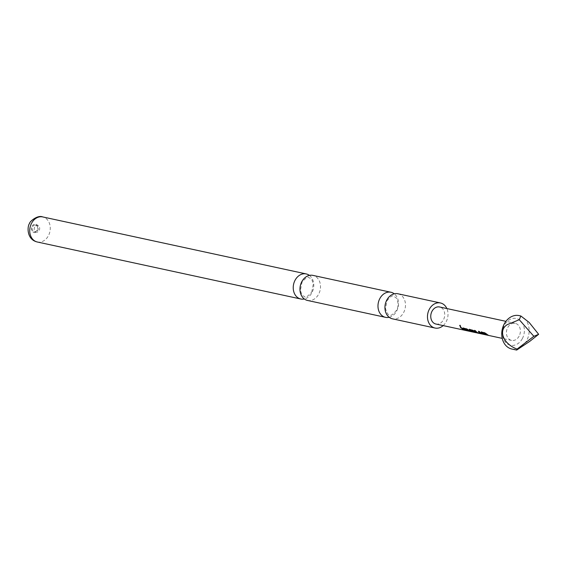 <?xml version="1.0" encoding="UTF-8"?>
<svg xmlns="http://www.w3.org/2000/svg" width="567" height="567" viewBox="0 0 567 567"><rect width="100%" height="100%" fill="white"/><g stroke="black" fill="none" stroke-linecap="round" stroke-linejoin="round"><path stroke-width="0.43" stroke-dasharray="2.83 2.13" d="M459.83 325.394L460.765 326.826M397.928 293.77A12.828 10.142 -77.8 0 1 403.598 312.615A12.828 10.142 -77.8 0 1 392.506 318.838M309.419 275.399A12.828 10.142 -77.8 0 1 311.893 292.778A12.828 10.142 -77.8 0 1 304.316 298.986M37.124 230.039A3.423 2.707 -77.8 0 1 34.169 231.697A3.423 2.707 -77.8 0 1 32.652 226.672A3.423 2.707 -77.8 0 1 35.615 225.014A3.423 2.707 -77.8 0 1 37.124 230.039M34.7 227.119A3.423 2.707 102.2 0 0 36.21 232.144A3.423 2.707 102.2 0 0 39.173 230.486A3.423 2.707 102.2 0 0 37.656 225.453A3.423 2.707 102.2 0 0 34.7 227.119M522.356 338.605A13.679 10.823 -77.8 0 1 507.068 343.652A13.679 10.823 -77.8 0 1 504.46 325.139A13.679 10.823 -77.8 0 1 519.748 320.093A13.679 10.823 -77.8 0 1 522.356 338.605M511.838 349.031A17.102 13.53 102.2 0 0 526.637 340.724A17.102 13.53 102.2 0 0 519.067 315.599M443.174 325.6A12.828 10.142 102.2 0 0 446.13 321.815A12.828 10.142 102.2 0 0 446.86 308.554M389.196 317.286A12.828 10.142 102.2 0 0 396.638 311.106A12.828 10.142 102.2 0 0 394.271 293.812M307.52 300.453A12.828 10.142 102.2 0 0 318.619 294.23A12.828 10.142 102.2 0 0 312.941 275.385M477.017 332.921L472.814 331.986L476.457 332.772L474.905 331.971M469.256 329.448L469.377 329.959L469.469 329.221L472.694 329.916L477.627 333.02L477.938 332.489L474.069 331.993M519.11 336.16A8.718 6.896 -77.8 0 1 511.562 340.398A8.718 6.896 -77.8 0 1 507.706 327.577A8.718 6.896 -77.8 0 1 515.254 323.346A8.718 6.896 -77.8 0 1 519.11 336.16M435.903 324.026A8.718 6.896 102.2 0 0 443.451 319.795A8.718 6.896 102.2 0 0 439.588 306.981M460.907 327.648L461.375 327.747M461.588 327.513L464.727 329.895L463.721 330.029M463.806 329.696L462.849 329.307M466.492 328.853L463.494 327.924L463.395 328.669L463.274 328.158M464.437 328.938L466.691 330.32L465.684 330.455M465.769 330.122L464.848 329.746M466.712 328.619L470.709 331.192L469.703 331.319M469.788 330.993L468.803 330.582M474.069 331.652L472.814 331.986M472.871 331.652L476.514 332.439M477.676 332.68L476.025 332.361M470.312 330.214L471.432 331.1L475.245 332.17L470.617 331.312M480.532 333.318L478.505 333.226M478.591 332.893L476.727 332.29M478.853 331.525L478.612 331.199L479.533 331.397L481.723 333.92M481.539 333.672L481.163 333.453M474.834 330.66L474.593 330.327L475.515 330.526L477.379 332.723M477.513 332.418L480.618 333.113M484.438 332.737L481.433 331.808L481.34 332.553L481.22 332.042M482.382 332.822L484.636 334.204L483.623 334.332M483.715 334.006L482.793 333.63M484.657 332.503L488.655 335.076L487.641 335.203M487.733 334.87L486.748 334.466M32.092 226.254A4.274 3.381 -77.8 0 1 36.869 224.674A4.274 3.381 -77.8 0 1 37.684 230.457A4.274 3.381 -77.8 0 1 32.907 232.038A4.274 3.381 -77.8 0 1 32.092 226.254M37.294 241.996A12.828 10.142 102.2 0 0 48.386 235.773A12.828 10.142 102.2 0 0 42.716 216.927M387.02 300.716C390.571 296.491 392.818 294.982 393.76 296.194L396.39 298.093C398.587 302.658 398.608 306.754 396.446 310.383C392.896 314.607 390.649 316.117 389.706 314.912C388.657 315.812 387.254 313.714 385.503 308.632L387.02 300.716M311.737 292.118L313.289 284.187C311.474 277.497 311.29 279.184 308.937 277.646C307.924 276.42 305.613 277.958 301.998 282.267L300.446 290.198C302.261 296.888 302.445 295.201 304.805 296.739C305.089 298.256 307.399 296.718 311.737 292.118M36.21 232.144L34.169 231.697M511.562 340.398L502.234 338.379M515.254 323.346L505.927 321.333M37.656 225.453L35.615 225.014"/><path stroke-width="0.85" d="M459.858 325.401L460.539 327.031L459.688 325.423M460.723 326.996L460.113 325.252M435.031 328.038L392.506 318.838A12.828 10.142 -77.8 0 1 386.829 299.993A12.828 10.142 -77.8 0 1 397.928 293.77L440.46 302.969A12.828 10.142 102.2 0 0 429.361 309.192A12.828 10.142 102.2 0 0 435.031 328.038A12.828 10.142 102.2 0 0 443.174 325.6M304.316 298.986A12.828 10.142 -77.8 0 1 300.793 299A12.828 10.142 -77.8 0 1 295.116 280.155A12.828 10.142 -77.8 0 1 306.215 273.932A12.828 10.142 -77.8 0 1 309.419 275.399M520.832 315.982L519.067 315.599A17.102 13.53 102.2 0 0 504.269 323.899A17.102 13.53 102.2 0 0 511.838 349.031L516.665 350.073L529.706 341.391L538.65 334.303L529.139 322.417L520.832 315.982L519.28 319.731L507.337 324.565C497.847 330.377 503.205 343.871 517.076 349.102L516.665 350.073M446.86 308.554A12.828 10.142 102.2 0 0 440.46 302.969M394.271 293.812A12.828 10.142 102.2 0 0 390.968 292.26A12.828 10.142 102.2 0 0 379.869 298.49A12.828 10.142 102.2 0 0 385.539 317.336A12.828 10.142 102.2 0 0 389.196 317.286M390.968 292.26L312.941 275.385A12.828 10.142 102.2 0 0 301.85 281.608A12.828 10.142 102.2 0 0 307.52 300.453L385.539 317.336M481.149 332.822L481.22 332.042L484.438 332.737L488.563 335.402L485.295 333.814L482.198 333.098L484.544 334.53L483.623 334.332L481.149 332.822L481.433 331.808M478.505 333.226L476.599 332.609L474.381 330.561L475.295 330.759L477.379 332.723L480.483 333.424L478.399 331.426L479.313 331.631L481.723 333.92L478.591 332.893M476.514 332.439L475.954 332.694L435.903 324.026A8.718 6.896 102.2 0 1 432.04 311.212A8.718 6.896 102.2 0 1 439.588 306.981L505.927 321.333M476.457 332.772L473.232 331.206L470.135 330.483L471.297 331.411L475.16 332.503L470.617 331.312L469.185 330.235L469.256 329.448L472.474 330.15L477.627 333.02M463.211 328.938L463.274 328.158L466.492 328.853L470.617 331.518L467.35 329.93L464.253 329.214L466.598 330.653L465.684 330.455L463.211 328.938L463.494 327.924M462.899 328.279L463.274 328.158M460.454 327.549L464.635 330.228L460.454 327.549M519.28 319.731L533.859 336.295L538.65 334.303M517.076 349.102L533.859 336.295M462.849 329.307L460.907 327.648M464.848 329.746L463.395 328.669M468.803 330.582L467.534 329.654L464.253 329.214M470.617 331.312L469.185 330.235M469.377 329.959L469.469 329.221M474.905 331.971L473.417 330.93L470.135 330.483M474.593 330.327L476.599 332.609M481.163 333.453L480.532 333.318M478.612 331.199L480.483 333.424M482.793 333.63L481.34 332.553M486.748 334.466L485.48 333.538L482.198 333.098M37.294 241.996C26.195 239.458 27.244 225.638 29.682 223.306C28.967 222.221 37.457 214.588 42.716 216.927A12.828 10.142 102.2 0 0 31.617 223.15A12.828 10.142 102.2 0 0 37.294 241.996L300.793 299M42.716 216.927L306.215 273.932M502.234 338.379L477.017 332.921"/></g></svg>
